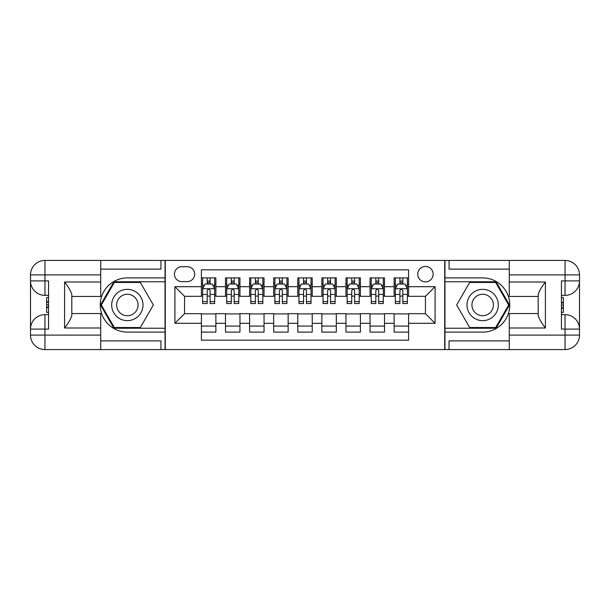 <?xml version="1.0" encoding="UTF-8"?>
<svg xmlns="http://www.w3.org/2000/svg" width="610" height="610" viewBox="0 0 610 610"><rect width="100%" height="100%" fill="white"/><g stroke="black" fill="none" stroke-linecap="round" stroke-linejoin="round"><path stroke-width="0.91" d="M425.445 266.456A7.709 7.709 0 0 0 417.736 274.164A7.709 7.709 0 0 0 425.445 281.873A7.709 7.709 0 0 0 433.153 274.164A7.709 7.709 0 0 0 425.445 266.456M100.719 340.891L160.948 340.891L160.948 349.568L509.281 349.568L509.281 335.111L565.043 335.111L565.043 329.087L561.436 329.087L561.436 280.913L565.043 280.913L565.043 274.889L509.281 274.889L509.281 281.995L545.416 281.995L545.416 328.005C541.558 323.056 539.149 318.885 538.188 315.492L538.188 294.508C539.149 291.115 541.558 286.944 545.416 281.995M408.586 277.901L394.129 277.901L394.129 286.692L384.498 286.692L384.498 296.33L394.129 296.33L394.129 286.692M384.498 286.692L384.498 277.901L370.041 277.901L370.041 286.692L360.403 286.692L360.403 296.33L370.041 296.33L370.041 286.692M360.403 286.692L360.403 277.901L345.954 277.901L345.954 286.692L336.316 286.692L336.316 296.33L345.954 296.33L345.954 286.692M336.316 286.692L336.316 277.901L321.859 277.901L321.859 286.692L312.228 286.692L312.228 296.33L321.859 296.33L321.859 286.692M312.228 286.692L312.228 277.901L297.771 277.901L297.771 286.692L288.141 286.692L288.141 296.33L297.771 296.33L297.771 286.692M288.141 286.692L288.141 277.901L273.684 277.901L273.684 286.692L264.046 286.692L264.046 296.33L273.684 296.33L273.684 286.692M264.046 286.692L264.046 277.901L249.597 277.901L249.597 286.692L239.959 286.692L239.959 296.33L249.597 296.33L249.597 286.692M239.959 286.692L239.959 277.901L225.502 277.901L225.502 296.33L215.871 296.33L215.871 277.901L201.414 277.901M201.414 332.099L215.871 332.099L215.871 313.67L225.502 313.67L225.502 332.099L239.959 332.099L239.959 313.67L249.597 313.67L249.597 323.308L239.959 323.308M249.597 323.308L249.597 332.099L264.046 332.099L264.046 313.67L273.684 313.67L273.684 323.308L264.046 323.308M273.684 323.308L273.684 332.099L288.141 332.099L288.141 313.67L297.771 313.67L297.771 323.308L288.141 323.308M297.771 323.308L297.771 332.099L312.228 332.099L312.228 313.67L321.859 313.67L321.859 323.308L312.228 323.308M321.859 323.308L321.859 332.099L336.316 332.099L336.316 313.67L345.954 313.67L345.954 323.308L336.316 323.308M345.954 323.308L345.954 332.099L360.403 332.099L360.403 313.67L370.041 313.67L370.041 323.308L360.403 323.308M370.041 323.308L370.041 332.099L384.498 332.099L384.498 313.67L394.129 313.67L394.129 323.308L384.498 323.308M181.902 281.629L187.201 281.629A7.465 7.465 0 0 0 194.666 274.164A7.465 7.465 0 0 0 187.201 266.7L181.902 266.7A7.465 7.465 0 0 0 174.437 274.164A7.465 7.465 0 0 0 181.902 281.629M509.281 269.109L449.051 269.109L449.051 260.432L444.72 260.432L444.72 349.568M444.72 260.432L100.719 260.432L100.719 274.889L44.957 274.889L44.957 280.913L48.564 280.913L48.564 329.087L44.957 329.087L44.957 335.111L100.719 335.111L100.719 328.005L64.584 328.005L64.584 281.995C68.442 286.944 70.852 291.115 71.812 294.508L71.812 315.492C70.852 318.885 68.442 323.056 64.584 328.005M165.279 349.568L165.279 260.432M408.586 286.692L408.586 269.826L201.414 269.826L201.414 296.33L184.555 296.33L184.555 313.67L201.414 313.67L201.414 340.174L408.586 340.174L408.586 313.67L425.445 313.67L425.445 296.33L408.586 296.33L408.586 286.692L435.082 286.692L435.082 323.308L408.586 323.308M201.414 323.308L174.917 323.308L174.917 286.692L201.414 286.692M394.129 323.308L394.129 332.099L408.586 332.099M201.414 283.924L202.619 283.924M207.194 283.924L210.084 283.924M214.667 283.924L215.871 283.924M201.414 296.086L202.619 296.086M207.194 296.086L210.084 296.086M214.667 296.086L215.871 296.086M201.414 313.914L215.871 313.914M201.414 326.075L215.871 326.075M225.502 296.086L226.706 296.086M231.289 296.086L234.179 296.086M238.754 296.086L239.959 296.086M225.502 283.924L226.706 283.924M231.289 283.924L234.179 283.924M238.754 283.924L239.959 283.924M225.502 313.914L239.959 313.914M225.502 326.075L239.959 326.075M249.597 313.914L264.046 313.914M249.597 326.075L264.046 326.075M249.597 283.924L250.802 283.924M255.376 283.924L258.266 283.924M262.841 283.924L264.046 283.924M249.597 296.086L250.802 296.086M255.376 296.086L258.266 296.086M262.841 296.086L264.046 296.086M273.684 313.914L288.141 313.914M273.684 326.075L288.141 326.075M273.684 283.924L274.889 283.924M279.464 283.924L282.354 283.924M286.936 283.924L288.141 283.924M273.684 296.086L274.889 296.086M279.464 296.086L282.354 296.086M286.936 296.086L288.141 296.086M297.771 313.914L312.228 313.914M297.771 326.075L312.228 326.075M297.771 283.924L298.976 283.924M303.551 283.924L306.449 283.924M311.024 283.924L312.228 283.924M297.771 296.086L298.976 296.086M303.551 296.086L306.449 296.086M311.024 296.086L312.228 296.086M321.859 313.914L336.316 313.914M321.859 326.075L336.316 326.075M321.859 283.924L323.064 283.924M327.646 283.924L330.536 283.924M335.111 283.924L336.316 283.924M321.859 296.086L323.064 296.086M327.646 296.086L330.536 296.086M335.111 296.086L336.316 296.086M345.954 313.914L360.403 313.914M345.954 326.075L360.403 326.075M345.954 283.924L347.159 283.924M351.734 283.924L354.623 283.924M359.198 283.924L360.403 283.924M345.954 296.086L347.159 296.086M351.734 296.086L354.623 296.086M359.198 296.086L360.403 296.086M370.041 313.914L384.498 313.914M370.041 326.075L384.498 326.075M370.041 283.924L371.246 283.924M375.821 283.924L378.711 283.924M383.293 283.924L384.498 283.924M370.041 296.086L371.246 296.086M375.821 296.086L378.711 296.086M383.293 296.086L384.498 296.086M394.129 313.914L408.586 313.914M394.129 326.075L408.586 326.075M394.129 283.924L395.333 283.924M399.916 283.924L402.806 283.924M407.381 283.924L408.586 283.924M394.129 296.086L395.333 296.086M399.916 296.086L402.806 296.086M407.381 296.086L408.586 296.086M184.555 296.33L174.917 286.692M184.555 313.67L174.917 323.308M435.082 286.692L425.445 296.33M435.082 323.308L425.445 313.67M210.084 281.035L207.194 281.035M214.667 301.592L210.084 301.592L210.084 303.551L214.667 303.551L214.667 288.858L212.257 284.039L205.029 284.039L202.619 288.858L202.619 303.551L207.194 303.551L207.194 301.592L202.619 301.592M202.619 288.858L202.619 277.901M214.667 288.858L214.667 277.901M207.194 284.039L207.194 277.901M210.084 277.901L210.084 284.039M210.084 301.592L210.084 290.665C209.123 288.812 208.162 288.812 207.194 290.665L207.194 301.592M135.168 291.443A15.662 15.662 0 0 0 113.78 297.169A15.662 15.662 0 0 0 119.514 318.557A15.662 15.662 0 0 0 140.902 312.831A15.662 15.662 0 0 0 135.168 291.443M132.698 295.713A10.721 10.721 0 0 0 118.058 299.64A10.721 10.721 0 0 0 121.977 314.287A10.721 10.721 0 0 0 136.625 310.36A10.721 10.721 0 0 0 132.698 295.713M140.346 327.524L114.337 327.524L101.329 305L114.337 282.476L140.346 282.476L153.346 305L140.346 327.524M490.486 291.443A15.662 15.662 0 0 0 469.098 297.169A15.662 15.662 0 0 0 474.832 318.557A15.662 15.662 0 0 0 496.22 312.831A15.662 15.662 0 0 0 490.486 291.443M488.023 295.713A10.721 10.721 0 0 0 473.375 299.64A10.721 10.721 0 0 0 477.302 314.287A10.721 10.721 0 0 0 491.942 310.36A10.721 10.721 0 0 0 488.023 295.713M495.663 327.524L469.654 327.524L456.654 305L469.654 282.476L495.663 282.476L508.671 305L495.663 327.524M165.043 260.432L165.043 277.901L127.337 277.901A27.099 27.099 0 0 0 100.238 305A27.099 27.099 0 0 0 127.337 332.099L165.043 332.099L165.043 349.568M64.584 281.995L100.719 281.995L100.719 274.889M100.719 281.995L100.719 296.445L71.812 296.445M100.719 335.111L100.719 349.568L44.957 349.568A14.457 14.457 0 0 1 30.5 335.111L30.5 274.889A14.457 14.457 0 0 1 44.957 260.432L100.719 260.432M165.043 277.901L165.043 281.751L113.918 281.751L100.498 305L113.918 328.249L165.043 328.249L165.043 281.751M165.043 328.249L165.043 332.099M71.812 313.555L100.719 313.555L100.719 328.005M160.948 349.568L100.719 349.568M30.5 329.087A14.457 14.457 0 0 1 44.957 314.638A14.457 14.457 0 0 0 30.5 329.087L44.957 329.087L44.957 314.638L48.564 314.638M48.564 295.362L44.957 295.362L44.957 280.913L30.5 280.913A14.457 14.457 0 0 0 44.957 295.362A14.457 14.457 0 0 1 30.5 280.913M160.948 260.432L160.948 269.109L100.719 269.109M48.564 297.588L46.642 297.588L46.642 307.127L48.564 307.127M46.642 304.886L48.564 304.886M46.642 302.224L48.564 302.224M46.642 301.79L48.564 301.79M46.642 307.127L46.642 312.411L48.564 312.411M46.642 307.6L48.564 307.6M444.957 349.568L444.957 332.099L482.662 332.099A27.099 27.099 0 0 0 509.762 305A27.099 27.099 0 0 0 482.662 277.901L444.957 277.901L444.957 260.432M545.416 328.005L509.281 328.005L509.281 335.111M509.281 328.005L509.281 313.555L538.188 313.555M509.281 274.889L509.281 260.432L565.043 260.432A14.457 14.457 0 0 1 579.5 274.889L579.5 335.111A14.457 14.457 0 0 1 565.043 349.568L509.281 349.568M444.957 332.099L444.957 328.249L496.082 328.249L509.502 305L496.082 281.751L444.957 281.751L444.957 328.249M444.957 281.751L444.957 277.901M538.188 296.445L509.281 296.445L509.281 281.995M449.051 260.432L509.281 260.432M579.5 280.913A14.457 14.457 0 0 1 565.043 295.362A14.457 14.457 0 0 0 579.5 280.913L565.043 280.913L565.043 295.362L561.436 295.362M561.436 314.638L565.043 314.638L565.043 329.087L579.5 329.087A14.457 14.457 0 0 0 565.043 314.638A14.457 14.457 0 0 1 579.5 329.087M449.051 349.568L449.051 340.891L509.281 340.891M561.436 312.411L563.358 312.411L563.358 302.873L561.436 302.873M563.358 305.114L561.436 305.114M563.358 307.775L561.436 307.775M563.358 308.21L561.436 308.21M563.358 302.873L563.358 297.588L561.436 297.588M563.358 302.4L561.436 302.4M234.179 281.035L231.289 281.035M238.754 301.592L234.179 301.592L234.179 303.551L238.754 303.551L238.754 288.858L236.344 284.039L229.116 284.039L226.706 288.858L226.706 303.551L231.289 303.551L231.289 301.592L226.706 301.592M226.706 288.858L226.706 277.901M238.754 288.858L238.754 277.901M231.289 284.039L231.289 277.901M234.179 277.901L234.179 284.039M234.179 301.592L234.179 290.665C233.218 288.812 232.25 288.812 231.289 290.665L231.289 301.592M258.266 281.035L255.376 281.035M262.841 301.592L258.266 301.592L258.266 303.551L262.841 303.551L262.841 288.858L260.432 284.039L253.211 284.039L250.802 288.858L250.802 303.551L255.376 303.551L255.376 301.592L250.802 301.592M250.802 288.858L250.802 277.901M262.841 288.858L262.841 277.901M255.376 284.039L255.376 277.901M258.266 277.901L258.266 284.039M258.266 301.592L258.266 290.665C257.306 288.812 256.337 288.812 255.376 290.665L255.376 301.592M282.354 281.035L279.464 281.035M286.936 301.592L282.354 301.592L282.354 303.551L286.936 303.551L286.936 288.858L284.527 284.039L277.298 284.039L274.889 288.858L274.889 303.551L279.464 303.551L279.464 301.592L274.889 301.592M274.889 288.858L274.889 277.901M286.936 288.858L286.936 277.901M279.464 284.039L279.464 277.901M282.354 277.901L282.354 284.039M282.354 301.592L282.354 290.665C281.393 288.812 280.432 288.812 279.464 290.665L279.464 301.592M306.449 281.035L303.551 281.035M311.024 301.592L306.449 301.592L306.449 303.551L311.024 303.551L311.024 288.858L308.614 284.039L301.386 284.039L298.976 288.858L298.976 303.551L303.551 303.551L303.551 301.592L298.976 301.592M298.976 288.858L298.976 277.901M311.024 288.858L311.024 277.901M303.551 284.039L303.551 277.901M306.449 277.901L306.449 284.039M306.449 301.592L306.449 290.665C305.48 288.812 304.52 288.812 303.551 290.665L303.551 301.592M330.536 281.035L327.646 281.035M335.111 301.592L330.536 301.592L330.536 303.551L335.111 303.551L335.111 288.858L332.702 284.039L325.473 284.039L323.064 288.858L323.064 303.551L327.646 303.551L327.646 301.592L323.064 301.592M323.064 288.858L323.064 277.901M335.111 288.858L335.111 277.901M327.646 284.039L327.646 277.901M330.536 277.901L330.536 284.039M330.536 301.592L330.536 290.665C329.575 288.812 328.607 288.812 327.646 290.665L327.646 301.592M354.623 281.035L351.734 281.035M359.198 301.592L354.623 301.592L354.623 303.551L359.198 303.551L359.198 288.858L356.789 284.039L349.568 284.039L347.159 288.858L347.159 303.551L351.734 303.551L351.734 301.592L347.159 301.592M347.159 288.858L347.159 277.901M359.198 288.858L359.198 277.901M351.734 284.039L351.734 277.901M354.623 277.901L354.623 284.039M354.623 301.592L354.623 290.665C353.663 288.812 352.702 288.812 351.734 290.665L351.734 301.592M378.711 281.035L375.821 281.035M383.293 301.592L378.711 301.592L378.711 303.551L383.293 303.551L383.293 288.858L380.884 284.039L373.656 284.039L371.246 288.858L371.246 303.551L375.821 303.551L375.821 301.592L371.246 301.592M371.246 288.858L371.246 277.901M383.293 288.858L383.293 277.901M375.821 284.039L375.821 277.901M378.711 277.901L378.711 284.039M378.711 301.592L378.711 290.665C377.75 288.812 376.789 288.812 375.821 290.665L375.821 301.592M402.806 281.035L399.916 281.035M407.381 301.592L402.806 301.592L402.806 303.551L407.381 303.551L407.381 288.858L404.971 284.039L397.743 284.039L395.333 288.858L395.333 303.551L399.916 303.551L399.916 301.592L395.333 301.592M395.333 288.858L395.333 277.901M407.381 288.858L407.381 277.901M399.916 284.039L399.916 277.901M402.806 277.901L402.806 284.039M402.806 301.592L402.806 290.665C401.837 288.812 400.877 288.812 399.916 290.665L399.916 301.592M225.502 323.308L215.871 323.308M225.502 286.692L215.871 286.692M214.606 288.736L202.68 288.736M202.619 285.366L204.365 285.366M212.921 285.366L214.667 285.366M207.194 294.447L202.619 294.447M214.667 294.447L210.084 294.447M210.084 282.567L207.194 282.567M44.957 260.432A14.457 14.457 0 0 0 30.5 274.889L44.957 274.889L44.957 260.432M44.957 349.568L44.957 335.111L30.5 335.111A14.457 14.457 0 0 0 44.957 349.568M565.043 349.568A14.457 14.457 0 0 0 579.5 335.111L565.043 335.111L565.043 349.568M565.043 260.432L565.043 274.889L579.5 274.889A14.457 14.457 0 0 0 565.043 260.432M238.693 288.736L226.767 288.736M226.706 285.366L228.453 285.366M237.008 285.366L238.754 285.366M231.289 294.447L226.706 294.447M238.754 294.447L234.179 294.447M234.179 282.567L231.289 282.567M262.78 288.736L250.862 288.736M250.802 285.366L252.548 285.366M261.095 285.366L262.841 285.366M255.376 294.447L250.802 294.447M262.841 294.447L258.266 294.447M258.266 282.567L255.376 282.567M286.875 288.736L274.95 288.736M274.889 285.366L276.635 285.366M285.19 285.366L286.936 285.366M279.464 294.447L274.889 294.447M286.936 294.447L282.354 294.447M282.354 282.567L279.464 282.567M310.963 288.736L299.037 288.736M298.976 285.366L300.722 285.366M309.278 285.366L311.024 285.366M303.551 294.447L298.976 294.447M311.024 294.447L306.449 294.447M306.449 282.567L303.551 282.567M335.05 288.736L323.125 288.736M323.064 285.366L324.81 285.366M333.365 285.366L335.111 285.366M327.646 294.447L323.064 294.447M335.111 294.447L330.536 294.447M330.536 282.567L327.646 282.567M359.137 288.736L347.22 288.736M347.159 285.366L348.905 285.366M357.452 285.366L359.198 285.366M351.734 294.447L347.159 294.447M359.198 294.447L354.623 294.447M354.623 282.567L351.734 282.567M383.233 288.736L371.307 288.736M371.246 285.366L372.992 285.366M381.547 285.366L383.293 285.366M375.821 294.447L371.246 294.447M383.293 294.447L378.711 294.447M378.711 282.567L375.821 282.567M407.32 288.736L395.394 288.736M395.333 285.366L397.079 285.366M405.635 285.366L407.381 285.366M399.916 294.447L395.333 294.447M407.381 294.447L402.806 294.447M402.806 282.567L399.916 282.567"/></g></svg>
